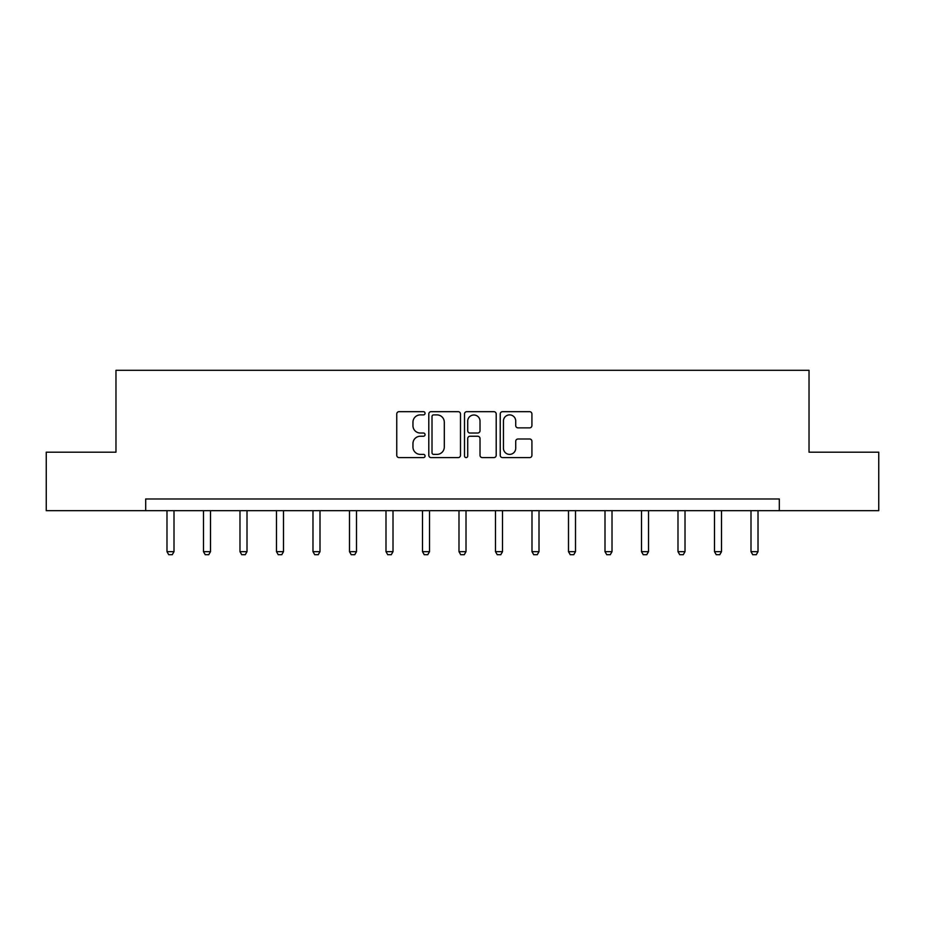 <?xml version="1.0" encoding="UTF-8"?>
<svg xmlns="http://www.w3.org/2000/svg" width="925" height="925" viewBox="0 0 925 925"><rect width="100%" height="100%" fill="white"/><g stroke="black" fill="none" stroke-linecap="round" stroke-linejoin="round"><path stroke-width="1.39" d="M425.061 413.278A1.607 1.607 0 0 0 423.453 411.671L399.057 411.671A2.301 2.301 0 0 0 396.756 413.961L396.756 455.308A2.301 2.301 0 0 0 399.057 457.597L423.453 457.597A1.607 1.607 0 0 0 425.061 455.99A1.607 1.607 0 0 0 423.453 454.383L420.297 454.383A7.354 7.354 0 0 1 412.955 447.029L412.955 443.595A7.354 7.354 0 0 1 420.297 436.242L423.453 436.242A1.607 1.607 0 0 0 425.061 434.634A1.607 1.607 0 0 0 423.453 433.027L420.297 433.027A7.354 7.354 0 0 1 412.955 425.673L412.955 422.228A7.354 7.354 0 0 1 420.297 414.886L423.453 414.886A1.607 1.607 0 0 0 425.061 413.278M529.62 427.859A2.301 2.301 0 0 0 531.921 425.558L531.921 413.961A2.301 2.301 0 0 0 529.62 411.671L502.518 411.671A2.301 2.301 0 0 0 500.228 413.961L500.228 455.308A2.301 2.301 0 0 0 502.518 457.597L529.62 457.597A2.301 2.301 0 0 0 531.921 455.308L531.921 441.294A2.301 2.301 0 0 0 529.62 438.993L518.023 438.993A2.301 2.301 0 0 0 515.722 441.294L515.722 448.243A6.14 6.14 0 0 1 509.583 454.383A6.14 6.14 0 0 1 503.443 448.243L503.443 421.025A6.14 6.14 0 0 1 509.583 414.886A6.14 6.14 0 0 1 515.722 421.025L515.722 425.558A2.301 2.301 0 0 0 518.023 427.859L529.62 427.859M145.688 510.681L46.25 510.681L46.25 452.186L115.972 452.186L115.972 370.289L809.028 370.289L809.028 452.186L878.75 452.186L878.75 510.681L779.312 510.681L779.312 498.98L145.688 498.98L145.688 510.681L779.312 510.681M460.488 413.961A2.301 2.301 0 0 0 458.199 411.671L431.096 411.671A2.301 2.301 0 0 0 428.795 413.961L428.795 455.308A2.301 2.301 0 0 0 431.096 457.597L458.199 457.597A2.301 2.301 0 0 0 460.488 455.308L460.488 413.961M466.801 411.671L493.904 411.671A2.301 2.301 0 0 1 496.205 413.961L496.205 455.308A2.301 2.301 0 0 1 493.904 457.597L482.307 457.597A2.301 2.301 0 0 1 480.017 455.308L480.017 438.542A2.301 2.301 0 0 0 477.716 436.242L470.027 436.242A2.301 2.301 0 0 0 467.726 438.542L467.726 455.99A1.607 1.607 0 0 1 466.119 457.597A1.607 1.607 0 0 1 464.512 455.99L464.512 413.961A2.301 2.301 0 0 1 466.801 411.671M433.617 414.886A1.607 1.607 0 0 0 432.01 416.493L432.01 452.776A1.607 1.607 0 0 0 433.617 454.383L436.947 454.383A7.354 7.354 0 0 0 444.301 447.029L444.301 422.228A7.354 7.354 0 0 0 436.947 414.886L433.617 414.886M480.017 421.141A6.14 6.14 0 0 0 473.866 415.001A6.14 6.14 0 0 0 467.726 421.141L467.726 430.726A2.301 2.301 0 0 0 470.027 433.027L477.716 433.027A2.301 2.301 0 0 0 480.017 430.726L480.017 421.141M166.986 510.681L166.986 551.67L174.004 551.67L174.004 510.681M174.004 551.67L172.247 554.711L168.743 554.711L166.986 551.67M203.488 510.681L203.488 551.67L210.507 551.67L210.507 510.681M210.507 551.67L208.749 554.711L205.234 554.711L203.488 551.67M239.98 510.681L239.98 551.67L247.01 551.67L247.01 510.681M247.01 551.67L245.252 554.711L241.737 554.711L239.98 551.67M276.483 510.681L276.483 551.67L283.501 551.67L283.501 510.681M283.501 551.67L281.755 554.711L278.24 554.711L276.483 551.67M312.985 510.681L312.985 551.67L320.004 551.67L320.004 510.681M320.004 551.67L318.246 554.711L314.743 554.711L312.985 551.67M349.488 510.681L349.488 551.67L356.507 551.67L356.507 510.681M356.507 551.67L354.749 554.711L351.246 554.711L349.488 551.67M385.991 510.681L385.991 551.67L393.009 551.67L393.009 510.681M393.009 551.67L391.252 554.711L387.748 554.711L385.991 551.67M422.494 510.681L422.494 551.67L429.512 551.67L429.512 510.681M429.512 551.67L427.755 554.711L424.24 554.711L422.494 551.67M458.985 510.681L458.985 551.67L466.015 551.67L466.015 510.681M466.015 551.67L464.257 554.711L460.743 554.711L458.985 551.67M495.488 510.681L495.488 551.67L502.506 551.67L502.506 510.681M502.506 551.67L500.76 554.711L497.245 554.711L495.488 551.67M531.991 510.681L531.991 551.67L539.009 551.67L539.009 510.681M539.009 551.67L537.252 554.711L533.748 554.711L531.991 551.67M568.493 510.681L568.493 551.67L575.512 551.67L575.512 510.681M575.512 551.67L573.754 554.711L570.251 554.711L568.493 551.67M604.996 510.681L604.996 551.67L612.015 551.67L612.015 510.681M612.015 551.67L610.257 554.711L606.754 554.711L604.996 551.67M641.499 510.681L641.499 551.67L648.518 551.67L648.518 510.681M648.518 551.67L646.76 554.711L643.245 554.711L641.499 551.67M677.99 510.681L677.99 551.67L685.02 551.67L685.02 510.681M685.02 551.67L683.263 554.711L679.748 554.711L677.99 551.67M714.493 510.681L714.493 551.67L721.512 551.67L721.512 510.681M721.512 551.67L719.766 554.711L716.251 554.711L714.493 551.67M750.996 510.681L750.996 551.67L758.014 551.67L758.014 510.681M758.014 551.67L756.257 554.711L752.753 554.711L750.996 551.67"/></g></svg>
